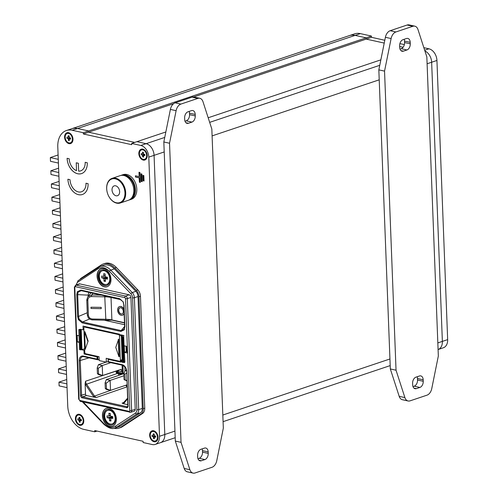 <?xml version="1.0" encoding="UTF-8"?>
<svg xmlns="http://www.w3.org/2000/svg" width="498" height="498" viewBox="0 0 498 498"><rect width="100%" height="100%" fill="white"/><g stroke="black" fill="none" stroke-linecap="round" stroke-linejoin="round"><path stroke-width="0.75" d="M72.254 130.277A20.767 14.498 -108.5 0 0 66.415 130.526A20.767 14.498 -108.5 0 0 57.787 146.842L67.747 406.051A20.767 14.498 -108.5 0 0 83.745 429.363L94.788 431.81L94.738 430.565L143.094 441.284L143.144 442.529L152.282 444.552A10.383 7.252 -108.5 0 0 155.202 444.428A10.383 7.252 -108.5 0 0 159.516 436.273L148.79 157.119A10.383 7.252 -108.5 0 0 140.791 145.46L131.653 143.436L131.702 144.681L83.347 133.968L83.297 132.723L72.254 130.277L77.539 128.503L88.582 130.949L366.155 37.836L366.198 39.087L384.232 43.083L366.198 39.087L366.155 37.836L371.44 36.068L360.396 33.621L355.111 35.389L366.155 37.836L355.111 35.389L77.539 128.503A20.767 14.498 -108.5 0 0 71.7 128.752A20.767 14.498 -108.5 0 1 77.539 128.503L88.582 130.949L88.632 132.194L134.721 142.409L88.632 132.194L173.628 103.684M61.652 247.431L53.896 250.033L54.039 253.775L61.964 255.53M53.896 250.033L61.82 251.789M62.163 260.641L54.4 263.243L54.543 266.984L62.474 268.739M54.4 263.243L62.331 264.998M64.696 326.688L56.94 329.296L57.083 333.031L65.008 334.787M56.94 329.296L64.865 331.052M65.207 339.904L57.444 342.506L57.594 346.241L65.518 347.996M57.444 342.506L65.375 344.261M65.711 353.113L57.955 355.715L58.098 359.45L66.022 361.206M57.955 355.715L65.879 357.471M399.664 46.501L403.112 47.266L399.664 46.501M423.848 47.677L428.934 48.804A10.383 7.252 71.5 0 1 436.933 60.463L431.648 62.238A10.383 7.252 71.5 0 0 424.919 51.001A10.383 7.252 71.5 0 1 431.648 62.238L442.367 341.385A10.383 7.252 71.5 0 1 438.084 349.54A10.383 7.252 71.5 0 0 442.367 341.385L431.648 62.238L427.103 63.763M360.396 33.621A20.767 14.498 71.5 0 0 354.557 33.87L349.272 35.638A20.767 14.498 71.5 0 1 355.111 35.389A20.767 14.498 71.5 0 0 349.272 35.638L66.415 130.526M58.104 154.965L50.342 157.567L58.266 159.323M50.342 157.567L50.485 161.302L58.409 163.058M58.608 168.175L50.852 170.777L58.776 172.532M50.852 170.777L50.995 174.512L58.92 176.273M59.119 181.384L51.356 183.986L59.281 185.742M51.356 183.986L51.499 187.721L59.43 189.483M59.623 194.594L51.867 197.196L59.791 198.951M51.867 197.196L52.01 200.931L59.934 202.692M60.134 207.803L52.371 210.405L60.295 212.16M52.371 210.405L52.514 214.146L60.445 215.902M60.638 221.012L52.881 223.614L60.806 225.37M52.881 223.614L53.025 227.356L60.949 229.111M61.148 234.222L53.386 236.824L61.316 238.579M53.386 236.824L53.529 240.565L61.459 242.321M62.667 273.85L54.911 276.452L62.835 278.208M54.911 276.452L55.054 280.193L62.978 281.949M63.178 287.06L55.415 289.662L63.346 291.417M55.415 289.662L55.558 293.403L63.489 295.158M63.682 300.269L55.925 302.871L63.85 304.633M55.925 302.871L56.069 306.612L63.993 308.368M64.192 313.479L56.43 316.081L64.36 317.842M56.43 316.081L56.579 319.822L64.503 321.577M66.222 366.323L58.465 368.925L66.39 370.68M58.465 368.925L58.608 372.66L66.533 374.415M66.726 379.532L58.969 382.134L66.894 383.89M58.969 382.134L59.113 385.869L67.037 387.631M175.19 437.723L160.487 442.654A10.383 7.252 -108.5 0 0 164.801 434.499L154.075 155.345L164.801 434.499L174.935 431.1M164.209 151.946L154.075 155.345A10.383 7.252 -108.5 0 0 146.082 143.692L136.944 141.662L146.082 143.692L164.745 137.429M380.852 59.847L208.183 117.765M165.846 131.97L131.653 143.436M193.672 96.961L371.489 37.313L371.44 36.068M404.351 44.596L399.9 43.606M384.798 40.263L371.489 37.313M436.933 60.463L447.658 339.617A10.383 7.252 71.5 0 1 443.345 347.772L438.084 349.54M116.022 195.776A5.192 3.623 -108.5 0 0 117.478 195.714A5.192 3.623 -108.5 0 0 119.526 190.634A5.192 3.623 -108.5 0 0 115.636 185.81A5.192 3.623 -108.5 0 0 114.179 185.872A5.192 3.623 -108.5 0 0 112.137 190.952A5.192 3.623 -108.5 0 0 116.022 195.776M115.368 178.832A12.462 8.696 -108.5 0 0 106.908 190.865A12.462 8.696 -108.5 0 0 108.67 196.119A12.462 8.696 -108.5 0 0 116.289 202.754A12.462 8.696 -108.5 0 0 124.967 192.819A12.462 8.696 -108.5 0 0 115.368 178.832M106.896 190.802A12.979 9.064 71.5 0 1 106.889 190.746A12.979 9.064 71.5 0 1 112.056 178.371A12.979 9.064 71.5 0 1 115.704 178.216A12.979 9.064 71.5 0 1 125.421 190.28A12.979 9.064 71.5 0 1 120.311 202.985A12.979 9.064 71.5 0 1 116.663 203.14A12.979 9.064 71.5 0 1 108.726 196.224A12.979 9.064 71.5 0 1 108.695 196.168M131.123 198.515A12.462 8.696 -108.5 0 0 134.105 185.891A12.462 8.696 -108.5 0 0 125.06 175.576A12.462 8.696 -108.5 0 0 123.373 175.408M120.97 175.439A12.979 9.064 71.5 0 1 121.749 175.115A12.979 9.064 71.5 0 1 125.396 174.96A12.979 9.064 71.5 0 1 135.114 187.03A12.979 9.064 71.5 0 1 130.003 199.729A12.979 9.064 71.5 0 1 129.194 199.947M120.311 202.985L128.416 200.264A12.979 9.064 -108.5 0 0 133.582 187.883A12.979 9.064 -108.5 0 0 131.746 182.411A12.979 9.064 -108.5 0 0 123.809 175.495A12.979 9.064 -108.5 0 0 120.161 175.651L112.056 178.371M130.003 199.729L131.416 199.256A12.979 9.064 -108.5 0 0 136.52 186.557A12.979 9.064 -108.5 0 0 126.803 174.487A12.979 9.064 -108.5 0 0 123.155 174.642L121.749 175.115M79.811 425.28A5.708 3.984 -108.5 0 0 83.689 419.764A5.708 3.984 -108.5 0 0 82.88 417.355A5.708 3.984 -108.5 0 0 79.387 414.317A5.708 3.984 -108.5 0 0 75.41 418.868A5.708 3.984 -108.5 0 0 79.811 425.28M68.992 143.636A5.708 3.984 -108.5 0 0 72.87 138.12A5.708 3.984 -108.5 0 0 72.061 135.711A5.708 3.984 -108.5 0 0 68.568 132.673A5.708 3.984 -108.5 0 0 64.591 137.224A5.708 3.984 -108.5 0 0 68.992 143.636M143.243 160.088A5.708 3.984 -108.5 0 0 147.122 154.579A5.708 3.984 -108.5 0 0 146.312 152.17A5.708 3.984 -108.5 0 0 142.82 149.126A5.708 3.984 -108.5 0 0 138.842 153.683A5.708 3.984 -108.5 0 0 143.243 160.088M154.063 441.732A5.708 3.984 -108.5 0 0 157.941 436.223A5.708 3.984 -108.5 0 0 157.131 433.808A5.708 3.984 -108.5 0 0 153.639 430.77A5.708 3.984 -108.5 0 0 149.661 435.327A5.708 3.984 -108.5 0 0 154.063 441.732M83.297 132.723L88.582 130.949L88.632 132.194L83.347 133.968M67.902 179.224A13.77 9.611 -108.5 0 0 82.375 194.513A13.77 9.611 -108.5 0 0 88.09 183.694L85.986 183.227A10.894 7.607 71.5 0 1 81.46 191.786A10.894 7.607 71.5 0 1 70.006 179.685L67.902 179.224A13.77 9.611 -108.5 0 0 82.382 194.506M85.183 162.304A10.894 7.607 71.5 0 1 80.657 170.864A10.894 7.607 71.5 0 1 78.64 171.138L78.342 163.263L76.238 162.796L76.536 170.671A10.894 7.607 71.5 0 1 69.203 158.769L67.093 158.302A13.77 9.611 -108.5 0 0 81.572 173.59A13.77 9.611 -108.5 0 0 87.287 162.771L85.183 162.304A10.894 7.607 71.5 0 1 80.676 170.864A10.894 7.607 71.5 0 1 80.664 170.864L80.657 170.864M135.425 175.782L135.475 177.027L139.203 177.854L139.372 182.193L140.324 182.405L139.944 172.482L138.992 172.271L139.16 176.609L135.425 175.782M141.233 181.477L142.185 181.689L141.893 174.039L140.94 173.827L141.233 181.477L142.179 181.589M143.094 180.78L144.047 180.992L143.835 175.582L142.882 175.371L143.094 180.78L144.04 180.892M148.79 157.119L154.075 155.345A10.383 7.252 -108.5 0 0 146.082 143.692L140.791 145.46M155.202 444.428L160.487 442.654A10.383 7.252 -108.5 0 0 164.801 434.499L159.516 436.273M97.004 431.069L94.788 431.81M131.771 182.461A12.462 8.696 71.5 0 1 131.802 182.511A12.462 8.696 71.5 0 1 133.564 187.771A12.462 8.696 71.5 0 1 133.576 187.827M143.063 175.408L143.268 180.718M141.121 173.864L141.407 181.421M135.605 175.819L135.475 177.027M139.172 172.314L139.16 176.609M135.649 176.971L139.384 177.792L139.546 182.131L140.318 182.305M67.112 158.302A13.77 9.611 -108.5 0 0 81.579 173.584M76.25 162.802L76.536 170.671M86.005 183.233A10.894 7.607 71.5 0 1 81.479 191.78A10.894 7.607 71.5 0 1 81.467 191.786L81.479 191.78M385.396 37.294A7.787 5.142 -77.5 0 1 390.177 30.708L395.885 31.972A7.787 5.142 102.5 0 0 391.111 38.558L385.396 37.294L378.835 69.857L390.326 368.943L399.191 396.333L404.899 397.597A7.787 5.142 102.5 0 0 408.086 400.977A7.787 5.142 102.5 0 0 410.059 400.853L426.991 395.169A7.787 5.142 102.5 0 0 431.766 388.583L438.333 356.02L426.842 56.934L417.978 29.544A7.787 5.142 102.5 0 0 414.79 26.164A7.787 5.142 102.5 0 0 412.817 26.294L407.109 25.025A7.787 5.142 -77.5 0 1 409.082 24.9L414.79 26.164M390.177 30.708L407.109 25.025M408.086 400.977L402.372 399.713A7.787 5.142 -77.5 0 1 399.191 396.333M417.143 376.762A5.192 3.43 -77.5 0 1 417.467 378.524L417.523 380.018A5.192 3.43 -77.5 0 1 414.193 386.187L412.985 386.591M400.019 49.115L401.226 48.711A5.192 3.43 102.5 0 0 404.563 42.542L404.5 41.048A5.192 3.43 102.5 0 0 404.183 39.286M412.605 383.336A5.192 3.43 -77.5 0 1 415.936 377.167L419.465 375.984A5.192 3.43 -77.5 0 1 420.779 375.903A5.192 3.43 -77.5 0 1 423.182 379.787L423.238 381.281A5.192 3.43 -77.5 0 1 419.901 387.45L416.378 388.633A5.192 3.43 -77.5 0 1 415.064 388.714A5.192 3.43 -77.5 0 1 412.661 384.83L412.605 383.336M395.885 31.972L412.817 26.294M391.111 38.558L384.543 71.121L378.835 69.857M404.899 397.597L396.035 370.213L384.543 71.121M403.411 51.157L406.941 49.974A5.192 3.43 102.5 0 0 410.271 43.812L410.215 42.311A5.192 3.43 102.5 0 0 407.812 38.427A5.192 3.43 102.5 0 0 406.499 38.508L402.975 39.691A5.192 3.43 102.5 0 0 399.639 45.86L399.695 47.354A5.192 3.43 102.5 0 0 402.098 51.244A5.192 3.43 102.5 0 0 403.411 51.157L400.946 50.609M396.035 370.213L390.326 368.943M170.391 109.417A7.787 5.142 -77.5 0 1 175.172 102.831L180.88 104.094A7.787 5.142 102.5 0 0 176.105 110.681L170.391 109.417L163.83 141.98L175.321 441.066L184.185 468.456L189.894 469.72A7.787 5.142 102.5 0 0 193.081 473.1A7.787 5.142 102.5 0 0 195.054 472.976L211.986 467.292A7.787 5.142 102.5 0 0 216.761 460.706L223.328 428.143L211.837 129.057L202.972 101.667A7.787 5.142 102.5 0 0 199.785 98.287A7.787 5.142 102.5 0 0 197.812 98.417L192.104 97.147A7.787 5.142 -77.5 0 1 194.077 97.023L199.785 98.287M175.172 102.831L192.104 97.147M193.081 473.1L187.366 471.836A7.787 5.142 -77.5 0 1 184.185 468.456M202.138 448.885A5.192 3.43 -77.5 0 1 202.462 450.646L202.518 452.14A5.192 3.43 -77.5 0 1 199.188 458.309L197.98 458.714M185.013 121.238L186.221 120.833A5.192 3.43 102.5 0 0 189.557 114.665L189.495 113.171A5.192 3.43 102.5 0 0 189.178 111.409M197.6 455.458A5.192 3.43 -77.5 0 1 200.931 449.289L204.46 448.107A5.192 3.43 -77.5 0 1 205.774 448.026A5.192 3.43 -77.5 0 1 208.17 451.91L208.232 453.404A5.192 3.43 -77.5 0 1 204.896 459.573L201.373 460.756A5.192 3.43 -77.5 0 1 200.059 460.837A5.192 3.43 -77.5 0 1 197.656 456.952L197.6 455.458M180.88 104.094L197.812 98.417M176.105 110.681L169.538 143.243L163.83 141.98M189.894 469.72L181.029 442.336L169.538 143.243M188.406 123.28L191.935 122.097A5.192 3.43 102.5 0 0 195.266 115.934L195.21 114.434A5.192 3.43 102.5 0 0 192.807 110.55A5.192 3.43 102.5 0 0 191.493 110.631L187.97 111.813A5.192 3.43 102.5 0 0 184.634 117.982L184.69 119.476A5.192 3.43 102.5 0 0 187.092 123.367A5.192 3.43 102.5 0 0 188.406 123.28L185.935 122.732M181.029 442.336L175.321 441.066M81.242 419.577L77.812 419.995L78.921 420.244L81.242 419.577A0.921 0.641 -108.5 0 0 81.392 419.77M81.168 424.477A4.93 3.442 -108.5 0 0 83.11 419.646A4.93 3.442 -108.5 0 0 79.419 415.064A4.93 3.442 -108.5 0 0 78.03 415.12A4.93 3.442 -108.5 0 0 76.088 419.951A4.93 3.442 -108.5 0 0 79.786 424.533A4.93 3.442 -108.5 0 0 81.168 424.477L81.697 424.296A4.93 3.442 -108.5 0 0 83.676 419.677M82.923 417.436A4.93 3.442 -108.5 0 0 79.948 414.884A4.93 3.442 -108.5 0 0 78.56 414.946L78.03 415.12M81.404 420.125L80.327 420.555L81.435 420.798L81.386 419.602L80.278 419.353A1.139 0.797 -108.5 0 0 80.022 418.98L79.966 417.529L79.051 417.33L79.973 417.66M80.01 418.718L77.769 418.799L77.812 419.995M81.398 419.889L79.182 420.617L79.238 422.067L80.103 421.134M80.01 418.588L79.107 418.781L79.051 417.33M80.838 420.349L81.292 419.864M80.327 420.555A1.139 0.797 -108.5 0 1 80.091 420.816L80.147 422.267L79.238 422.067M78.921 420.244A1.139 0.797 -108.5 0 0 79.182 420.617M155.42 440.929A4.93 3.442 -108.5 0 0 157.362 436.105A4.93 3.442 -108.5 0 0 153.67 431.517A4.93 3.442 -108.5 0 0 152.282 431.573A4.93 3.442 -108.5 0 0 150.34 436.404A4.93 3.442 -108.5 0 0 154.031 440.985A4.93 3.442 -108.5 0 0 155.42 440.929L155.949 440.749A4.93 3.442 -108.5 0 0 157.922 436.13M157.175 433.889A4.93 3.442 -108.5 0 0 154.199 431.336A4.93 3.442 -108.5 0 0 152.811 431.399L152.282 431.573M153.172 436.696L152.064 436.447L155.488 436.03L153.172 436.696A1.139 0.797 -108.5 0 0 153.428 437.07L155.65 436.341M155.656 436.578L154.573 437.007L155.681 437.25L155.637 436.055L154.529 435.806A1.139 0.797 -108.5 0 0 154.274 435.433L154.218 433.982L153.303 433.783L154.224 434.113M154.262 435.171L152.021 435.252L152.064 436.447M154.256 435.04L153.359 435.233L153.303 433.783M154.573 437.007A1.139 0.797 -108.5 0 1 154.343 437.269L154.399 438.719L153.484 438.52L153.428 437.07M153.484 438.52L154.355 437.586M155.09 436.802L155.544 436.316M144.669 154.386L141.245 154.803L142.353 155.052L144.669 154.386A0.921 0.641 -108.5 0 0 144.825 154.579M144.601 159.285A4.93 3.442 -108.5 0 0 146.543 154.461A4.93 3.442 -108.5 0 0 142.851 149.873A4.93 3.442 -108.5 0 0 141.463 149.929A4.93 3.442 -108.5 0 0 139.521 154.76A4.93 3.442 -108.5 0 0 143.212 159.341A4.93 3.442 -108.5 0 0 144.601 159.285L145.13 159.105A4.93 3.442 -108.5 0 0 147.103 154.486M146.356 152.251A4.93 3.442 -108.5 0 0 143.38 149.693A4.93 3.442 -108.5 0 0 141.992 149.755L141.463 149.929M144.837 154.934L143.754 155.364L144.862 155.606L144.818 154.411L143.71 154.162A1.139 0.797 -108.5 0 0 143.455 153.795L143.399 152.344L142.484 152.139L143.399 152.469M143.443 153.527L141.202 153.608L141.245 154.803M144.831 154.697L142.609 155.426L142.665 156.876L143.536 155.942M143.436 153.396L142.54 153.589L142.484 152.139M144.264 155.158L144.725 154.673M143.754 155.364A1.139 0.797 -108.5 0 1 143.524 155.625L143.58 157.075L142.665 156.876M142.353 155.052A1.139 0.797 -108.5 0 0 142.609 155.426M70.349 142.833A4.93 3.442 -108.5 0 0 72.291 138.002A4.93 3.442 -108.5 0 0 68.6 133.42A4.93 3.442 -108.5 0 0 67.211 133.476A4.93 3.442 -108.5 0 0 65.269 138.307A4.93 3.442 -108.5 0 0 68.961 142.889A4.93 3.442 -108.5 0 0 70.349 142.833L70.878 142.652A4.93 3.442 -108.5 0 0 72.857 138.033M72.104 135.792A4.93 3.442 -108.5 0 0 69.129 133.24A4.93 3.442 -108.5 0 0 67.74 133.302L67.211 133.476M68.102 138.6L66.993 138.351L70.417 137.934L68.102 138.6A1.139 0.797 -108.5 0 0 68.357 138.973L70.579 138.245M70.585 138.481L69.502 138.911L70.61 139.154L70.567 137.958L69.459 137.709A1.139 0.797 -108.5 0 0 69.203 137.336L69.147 135.886L68.232 135.686L69.154 136.016M69.191 137.075L66.95 137.155L66.993 138.351M69.185 136.944L68.288 137.137L68.232 135.686M69.502 138.911A1.139 0.797 -108.5 0 1 69.272 139.172L69.328 140.623L68.413 140.424L68.357 138.973M68.413 140.424L69.284 139.49M70.019 138.705L70.473 138.22M80.67 329.278L78.815 329.639L79.748 349.677L80.539 349.857L79.773 329.913L78.983 329.738M120.006 307.808A3.243 2.266 -108.5 0 0 118.742 310.322A3.243 2.266 -108.5 0 0 122.066 313.952M118.568 310.385A3.243 2.266 -108.5 0 0 121.979 313.989A3.243 2.266 -108.5 0 0 123.33 311.437A3.243 2.266 -108.5 0 0 119.918 307.832A3.243 2.266 -108.5 0 0 118.568 310.385M123.996 310.024A4.544 3.169 -108.5 0 0 119.501 306.6A4.544 3.169 -108.5 0 0 117.615 310.173A4.544 3.169 -108.5 0 0 122.396 315.215A4.544 3.169 -108.5 0 0 124.114 313.174M123.971 309.414A4.544 3.169 -108.5 0 0 119.682 306.544A4.544 3.169 -108.5 0 0 119.595 306.575M114.011 428.255A16.876 11.778 -108.5 0 0 119.022 428.112L120.516 427.614A16.876 11.778 -108.5 0 0 122.446 426.674L142.559 413.471A7.271 5.073 -108.5 0 0 144.75 408.167L140.448 296.254A7.271 5.073 -108.5 0 0 137.815 289.88L116.333 267.457A16.876 11.778 -108.5 0 0 109.454 263.311A16.876 11.778 -108.5 0 0 104.711 263.517L103.211 264.021A16.876 11.778 -108.5 0 0 101.281 264.961L81.168 278.158A7.271 5.073 -108.5 0 0 79.923 279.453M119.022 428.112A16.876 11.778 -108.5 0 0 120.952 427.172L141.065 413.975A7.271 5.073 -108.5 0 0 143.25 408.665L138.954 296.758A7.271 5.073 -108.5 0 0 136.315 290.384L114.833 267.961A16.876 11.778 -108.5 0 0 107.954 263.816A16.876 11.778 -108.5 0 0 103.211 264.021M107.145 409.468A8.18 5.708 -108.5 0 0 103.92 415.824A8.18 5.708 -108.5 0 0 112.343 424.962M103.572 415.942A8.18 5.708 -108.5 0 0 112.168 425.024A8.18 5.708 -108.5 0 0 115.567 418.6A8.18 5.708 -108.5 0 0 106.964 409.518A8.18 5.708 -108.5 0 0 103.572 415.942M102.445 415.793A9.474 6.617 -108.5 0 0 112.405 426.319A9.474 6.617 -108.5 0 0 116.339 418.874A9.474 6.617 -108.5 0 0 106.379 408.348A9.474 6.617 -108.5 0 0 102.445 415.793M106.466 408.323A9.474 6.617 -108.5 0 0 102.619 415.73A9.474 6.617 -108.5 0 0 112.492 426.288M101.785 269.891A8.18 5.708 -108.5 0 0 98.56 276.253A8.18 5.708 -108.5 0 0 106.983 285.385M98.206 276.371A8.18 5.708 -108.5 0 0 106.809 285.454A8.18 5.708 -108.5 0 0 110.201 279.029A8.18 5.708 -108.5 0 0 101.604 269.947A8.18 5.708 -108.5 0 0 98.206 276.371M97.079 276.216A9.474 6.617 -108.5 0 0 107.045 286.742A9.474 6.617 -108.5 0 0 110.979 279.297A9.474 6.617 -108.5 0 0 101.013 268.771A9.474 6.617 -108.5 0 0 97.079 276.216M101.106 268.746A9.474 6.617 -108.5 0 0 97.259 276.16A9.474 6.617 -108.5 0 0 107.132 286.711M124.313 329.813A0.778 0.467 28.1 0 1 124.151 329.271A0.778 0.467 28.1 0 1 124.183 329.222L124.705 326.7L124.313 329.813L120.809 331.444A0.778 0.517 -77.5 0 1 121.188 330.579L124.133 329.315M119.831 299.211L81.299 290.676L78.136 292.089L77.676 294.586L78.516 316.467L79.182 319.249L82.506 322.007A0.778 0.517 102.5 0 0 82.12 322.872L78.435 319.648L77.62 316.467L76.779 294.586L77.358 291.716L80.863 290.085L119.545 298.657A0.778 0.517 102.5 0 0 119.987 299.248M88.843 292.357L88.165 295.14L76.779 294.586M123.871 335.478L123.629 336.418L123.585 335.453L119.588 334.563L119.576 334.202L83.017 326.103L83.16 329.832L79.748 329.321M127.002 351.426L124.307 352.31M123.535 362.376L124.631 362.619L124.593 361.648L124.886 361.909L124.307 352.354L127.058 352.964L126.809 346.359L124.058 345.749L123.716 336.916L123.031 337.152L123.965 361.43L123.261 362.438L122.253 336.206L121.45 335.814L122.446 362.283M79.282 341.815L77.427 341.964L79.3 342.381M77.427 341.964L77.178 335.359L79.051 335.776M123.622 336.418L123.716 336.916M122.265 361.187L120.628 361.735L122.303 362.102M120.628 361.735L120.647 362.096L108.271 359.357L108.359 362.114A0.778 0.517 102.5 0 0 108.527 362.102M99.164 359.419L98.056 359.78A0.778 0.517 -77.5 0 1 97.882 359.793L97.122 359.126L97.035 356.867L84.094 353.997L85.357 353.561M81.535 349.733L83.95 350.268L84.094 353.997M124.307 352.354L124.058 345.749M97.035 356.867L98.486 356.58M108.962 358.896L108.24 359.151M83.907 329.583L83.16 329.832M84.691 350.019L83.95 350.268M79.817 283.885A2.334 1.631 -108.5 0 0 79.138 283.922L75.628 285.192A2.247 1.569 71.5 0 1 76.281 285.161L79.817 283.885L129.131 294.81A2.334 1.631 -108.5 0 1 130.93 297.431L135.226 409.344A2.334 1.631 -108.5 0 1 134.23 411.186L130.663 412.288A2.247 1.569 71.5 0 0 131.621 410.514L135.226 409.344M138.002 296.547A5.97 4.171 -108.5 0 0 135.836 291.311L132.263 292.563A5.883 4.102 71.5 0 1 134.392 297.717L138.002 296.547L142.297 408.453A5.97 4.171 -108.5 0 1 140.504 412.811L120.385 426.014A15.575 10.875 71.5 0 1 118.431 426.942L114.864 428.043A15.488 10.813 71.5 0 0 116.806 427.122A1.301 0.915 -123.3 0 1 115.38 426.257L135.493 413.054A4.582 3.2 -108.5 0 0 136.875 409.705L132.574 297.798A4.582 3.2 -108.5 0 0 130.912 293.776L109.429 271.36A14.187 9.904 -108.5 0 0 98.038 268.833L77.925 282.036A4.582 3.2 -108.5 0 0 76.549 284.856M97.77 356.829L97.863 359.793L83.683 356.649A0.778 0.517 -77.5 0 1 83.322 356.064L97.122 359.126M108.359 362.114L108.359 361.61L108.359 362.114L122.52 365.252A0.778 0.517 -77.5 0 1 122.159 364.673A5.964 4.165 71.5 0 1 126.753 371.371L128.086 406.013A2.073 1.444 71.5 0 1 126.641 407.663L82.095 397.79A2.073 1.444 71.5 0 1 80.495 395.468L79.17 360.826A5.964 4.165 71.5 0 1 83.322 356.064M88.165 295.14L88.208 296.242M104.07 320.158L124.556 324.702M85.114 383.852L85.507 394.123A1.251 0.872 -108.5 0 0 86.465 395.524L94.047 397.205A4.619 3.225 71.5 0 1 93.462 396.47L85.519 384.562A4.619 3.225 71.5 0 1 85.114 383.852L85.544 381.219A3.841 2.683 -108.5 0 0 86.434 383.958L94.377 395.866A3.841 2.683 -108.5 0 0 96.444 397.441L94.047 397.205M127.569 398.935L123.977 403.231A4.619 3.225 71.5 0 1 123.442 403.716L127.793 404.681M123.442 403.716L122.091 403.119A3.841 2.683 -108.5 0 0 123.187 403.069A3.841 2.683 -108.5 0 0 123.84 402.683M122.097 365.159L122.408 373.245L117.391 372.13L117.329 370.562M118.636 371.054L117.391 372.13M81.168 290.651L81.224 290.664A0.778 0.517 -77.5 0 1 80.863 290.085M81.299 290.676A0.778 0.517 -77.5 0 1 81.224 290.664L119.906 299.236L123.236 301.881L123.865 304.82M87.262 312.744L78.516 316.467L77.62 316.467M98.038 268.833A1.301 0.915 -123.3 0 1 98.206 267.451A1.301 0.915 -123.3 0 1 98.343 267.389A15.488 10.813 71.5 0 1 99.942 266.586L103.453 265.31A15.575 10.875 71.5 0 1 114.353 268.889L135.836 291.311M121.039 299.709L111.023 297.493A12.979 3.598 -2.2 0 0 104.698 296.827L91.495 296.578C89.198 296.771 87.972 297.997 87.816 300.244A1.301 0.361 177.8 0 1 86.77 299.933A1.301 0.361 177.8 0 1 86.801 299.846L87.797 296.752L91.084 292.855M124.494 322.941L111.913 320.152L107.624 320.208M126.878 380.877L124.07 379.625L126.859 380.497M126.486 370.904L125.079 370.593L123.853 373.892L124.992 374.147L125.216 379.881M123.853 373.892L124.07 379.625M124.992 374.147L126.573 373.046M125.079 370.593L126.38 370.157M106.454 388.845L106.236 383.111L110.126 380.404L110.512 390.376L106.703 389.529L105.308 388.596L106.454 388.845L110.512 390.376L127.027 384.836M106.236 383.111L105.09 382.862L105.308 388.596M123.921 375.778L110.126 380.404L106.323 379.563L105.09 382.862M106.323 379.563L123.94 373.649M122.334 371.346L121.394 371.664L117.584 370.817L117.572 370.481M110.799 362.656L102.233 365.532L102.619 375.498L98.56 373.973L98.336 368.24L102.233 365.532L98.423 364.685L106.13 362.102M121.394 371.664L121.319 369.734A0.517 0.342 102.5 0 0 120.946 369.354L102.619 375.498L98.809 374.658L97.415 373.718L98.56 373.973M98.336 368.24L97.197 367.985L97.415 373.718M98.423 364.685L97.197 367.985M87.374 314.804A1.301 0.361 -2.2 0 0 87.343 314.885L86.77 299.933L87.804 296.746L91.694 294.972L101.468 295.152M101.212 307.347L90.972 307.229L91.022 308.474L101.206 308.667L101.212 307.347L90.972 307.229M122.483 315.184A4.544 3.169 -108.5 0 0 122.57 315.159A4.544 3.169 -108.5 0 0 124.133 313.584M101.206 308.667L101.162 307.415M79.773 329.913L81.211 329.645L81.977 349.584L80.539 349.857M84.641 348.743L81.977 349.584M81.211 329.645L81.672 329.502M122.558 335.222L121.45 335.814M122.253 336.206L123.031 337.152M126.031 346.185L126.243 351.688M85.812 326.719L84.716 327.086L118.493 334.569L119.576 334.208M108.191 361.536L106.348 362.152L106.199 358.286L119.52 361.237A1.245 0.872 -108.5 0 0 119.869 361.224A1.245 0.872 -108.5 0 0 120.385 360.247L122.203 359.637M84.716 327.086A1.245 0.872 -108.5 0 0 84.367 327.099A1.245 0.872 -108.5 0 0 83.851 328.082L84.784 352.354A1.245 0.872 -108.5 0 0 85.743 353.754L99.058 356.705L99.208 360.571L106.348 362.152M122.022 335.104L119.452 335.969L120.385 360.247M119.452 335.969A1.245 0.872 -108.5 0 0 118.493 334.569M119.302 356.618L118.63 339.175L115.76 347.38L118.947 356.736L119.302 356.618M85.251 349.272L88.127 341.062L84.934 331.705L84.579 331.824L85.251 349.272L88.127 341.062M87.773 341.18L84.579 331.824M118.947 356.736L118.281 339.294M106.186 270.924A7.14 4.986 -108.5 0 0 104.997 270.489A7.14 4.986 -108.5 0 0 102.993 270.576L102.289 270.812A7.14 4.986 -108.5 0 0 99.476 277.797A7.14 4.986 -108.5 0 0 104.823 284.433A7.14 4.986 -108.5 0 0 106.827 284.346A7.14 4.986 -108.5 0 0 109.641 277.361A7.14 4.986 -108.5 0 0 104.294 270.725A7.14 4.986 -108.5 0 0 102.289 270.812M105.184 275.655L103.796 275.954L103.709 273.682L105.122 274L105.209 276.266A1.805 1.264 -108.5 0 1 105.644 276.907L107.381 277.293L107.45 279.135L105.719 278.749L107.406 278.089M105.19 275.892L103.397 276.409L101.667 276.023L101.735 277.872L106.79 277.162M107.344 277.137L103.472 278.251L101.735 277.872M107.437 277.268L103.908 278.892L103.995 281.165L105.339 279.727M106.56 278.419L107.387 277.535M105.719 278.749A1.805 1.264 -108.5 0 1 105.321 279.204L105.408 281.476L103.995 281.165M103.709 273.682L105.128 274.193M103.472 278.251A1.805 1.264 -108.5 0 0 103.908 278.892M103.796 275.954A1.805 1.264 -108.5 0 0 103.397 276.409M106.827 284.346L107.531 284.109A7.14 4.986 -108.5 0 0 109.871 281.905M111.552 410.501A7.14 4.986 -108.5 0 0 109.965 409.997A7.14 4.986 -108.5 0 0 108.352 410.153L107.649 410.389A7.14 4.986 -108.5 0 0 104.891 417.635A7.14 4.986 -108.5 0 0 110.581 424.078A7.14 4.986 -108.5 0 0 112.193 423.923A7.14 4.986 -108.5 0 0 114.951 416.677A7.14 4.986 -108.5 0 0 109.261 410.234A7.14 4.986 -108.5 0 0 107.649 410.389M110.438 415.295L109.081 415.581L108.863 413.296L110.263 413.465L110.481 415.755A1.805 1.264 -108.5 0 1 110.948 416.359L112.666 416.571L112.847 418.432L111.122 418.22L112.766 417.598M110.463 415.569L108.713 416.085L106.995 415.874L107.17 417.741L112.592 416.565M112.766 416.801L108.894 417.947L107.17 417.741M112.859 416.926L109.361 418.557L109.579 420.847L110.83 419.44M112.318 417.772L112.735 417.299M111.122 418.22A1.805 1.264 -108.5 0 1 110.761 418.725L110.979 421.015L109.579 420.847M108.863 413.296L110.295 413.801M108.894 417.947A1.805 1.264 -108.5 0 0 109.361 418.557M109.081 415.581A1.805 1.264 -108.5 0 0 108.713 416.085M112.193 423.923L112.897 423.686A7.14 4.986 -108.5 0 0 115.231 421.476M209.67 122.359L379.75 65.306M379.215 79.823L212.098 135.886M222.824 415.033L389.94 358.977M437.829 342.91L447.658 339.617M428.934 48.804L424.676 50.236M416.378 388.633L413.906 388.085M419.901 387.45L414.193 386.187M423.238 381.281L417.523 380.018M423.182 379.787L417.467 378.524M406.941 49.974L401.226 48.711M410.271 43.812L404.563 42.542M410.215 42.311L404.5 41.048M201.373 460.756L198.901 460.208M204.896 459.573L199.188 458.309M208.232 453.404L202.518 452.14M208.17 451.91L202.462 450.646M191.935 122.097L186.221 120.833M195.266 115.934L189.557 114.665M195.21 114.434L189.495 113.171M116.333 267.457L114.833 267.961M79.182 319.249L78.435 319.648M123.143 302.056L123.797 304.913L124.637 326.794L123.828 329.757M119.545 298.657L123.236 301.881M78.136 292.089A0.778 0.467 -151.9 0 1 77.358 291.716M75.466 286.692A0.946 0.66 -108.5 0 0 74.806 287.452L79.107 399.359A0.946 0.66 -108.5 0 0 79.836 400.423L129.144 411.348A0.946 0.66 -108.5 0 0 129.804 410.595L125.502 298.688A0.946 0.66 -108.5 0 0 124.774 297.623L75.466 286.692A1.301 0.859 -77.5 0 1 76.281 285.161L125.596 296.086L129.131 294.81M120.809 331.444L82.12 322.872M124.046 305.062L124.886 326.943M108.359 361.61L122.159 364.673M83.172 402.004L103.989 423.73A14.187 9.904 -108.5 0 0 115.38 426.257M83.876 356.636A0.778 0.517 -77.5 0 1 83.683 356.649L82.444 356.693A5.185 3.623 -108.5 0 0 80.265 360.776L81.591 395.418A1.295 0.903 -108.5 0 0 82.587 396.869L127.139 406.742A1.295 0.903 -108.5 0 0 127.507 406.723L128.086 406.013M122.713 365.246A0.778 0.517 -77.5 0 1 122.52 365.252C127.276 368.028 125.583 368.869 126.504 371.222L126.753 371.371M119.464 373.805L120.199 374.907M127.09 386.448A3.492 2.44 71.5 0 1 125.782 385.253M127.102 386.828L96.444 397.441M113.133 389.492L93.462 396.47M117.565 373.382L85.519 384.562M119.122 375.268L117.914 373.463M116.121 371.103L85.544 381.219M123.983 402.465L122.091 403.119M132.574 297.798A1.301 0.361 -2.2 0 0 134.392 297.717L138.693 409.63L142.297 408.453M136.875 409.705A1.301 0.361 -2.2 0 0 138.693 409.63A5.883 4.102 71.5 0 1 136.925 413.919L116.806 427.122L120.385 426.014M140.504 412.811L136.925 413.919A1.301 0.915 -123.3 0 1 135.493 413.054M89.615 318.975L82.506 322.007L121.188 330.579L124.624 326.42M124.774 297.623A1.301 0.859 -77.5 0 1 125.596 296.086A2.247 1.569 71.5 0 1 127.32 298.607L130.93 297.431M125.502 298.688A1.301 0.361 -2.2 0 0 127.32 298.607L131.621 410.514A1.301 0.361 177.8 0 1 129.804 410.595M130.059 412.307A1.301 0.859 -77.5 0 1 129.741 412.325A1.301 0.859 -77.5 0 1 129.144 411.348M80.751 401.382A1.301 0.859 -77.5 0 1 80.433 401.394A1.301 0.859 -77.5 0 1 79.836 400.423M74.806 287.452A1.301 0.361 177.8 0 1 74.389 287.203L75.628 285.192M130.663 412.288L80.433 401.394L78.69 399.116A1.301 0.361 -2.2 0 0 79.107 399.359M89.098 357.85L79.17 360.826M85.507 394.123L80.495 395.468M83.54 356.58A5.185 3.623 -108.5 0 0 82.444 356.693M86.465 395.524L82.587 396.869A0.778 0.517 -77.5 0 0 82.095 397.79M127.693 406.549L127.139 406.742A0.778 0.517 -77.5 0 0 126.641 407.663M126.71 371.066L127.837 405.864M124.07 402.446A0.778 0.51 39.9 0 0 123.977 403.231M124.811 366.783L124.973 370.885M116.52 370.836L116.576 372.323L123.255 373.805L122.931 365.376M117.497 373.276A1.301 0.859 -77.5 0 1 117.173 373.295A1.301 0.859 -77.5 0 1 116.576 372.323A1.301 0.361 -2.2 0 1 116.159 372.081A1.301 1.301 0 0 0 117.173 373.295L121.879 374.34M77.925 282.036A1.301 0.915 -123.3 0 1 78.093 280.654L99.942 266.586A15.488 10.813 71.5 0 1 110.78 270.14L132.263 292.563A1.301 0.523 -43.8 0 0 130.912 293.776M114.353 268.889L110.78 270.14A1.301 0.523 -43.8 0 0 109.429 271.36M82.4 401.83A1.301 0.523 -43.8 0 0 82.45 401.911L103.933 424.333A1.301 0.523 -43.8 0 1 103.989 423.73M76.126 285.012L78.093 280.654A1.301 0.915 -123.3 0 1 78.23 280.586M122.446 426.674L120.952 427.172M142.559 413.471L141.065 413.975M144.75 408.167L143.25 408.665M140.448 296.254L138.954 296.758M137.815 289.88L136.315 290.384M120.41 369.528L121.319 369.734M93.033 293.285L91.694 294.972L91.495 296.578M87.816 300.244L88.389 315.197C88.719 317.456 90.045 318.726 92.354 319.006L105.557 319.255A12.979 3.598 177.8 0 1 111.888 319.921A1.301 0.859 102.5 0 0 111.913 320.152M104.736 295.874L105.856 320.139M111.029 297.275A1.301 0.859 -77.5 0 0 111.023 297.493L111.888 319.921L124.481 322.716M92.354 319.006L92.578 319.946C89.503 319.604 87.754 317.917 87.343 314.885A1.301 0.361 -2.2 0 0 88.389 315.197M108.365 320.314L92.653 319.89M80.508 329.881L81.274 349.82M123.965 361.43L124.649 361.187M124.27 345.799L124.512 352.242M121.717 335.876L123.193 335.366M390.195 365.6L223.079 421.663M78.69 399.116L74.389 287.203M127.544 398.207L123.187 403.069M116.115 370.973L116.159 372.081M108.209 361.971L108.103 359.257M103.933 424.333C108.527 428.149 112.168 429.382 114.864 428.043M79.58 349.577L78.815 329.639M122.309 362.388L121.288 335.714M124.6 362.009L123.099 362.525M85.631 326.676L84.367 327.099M122.234 360.428L119.869 361.224"/></g></svg>
